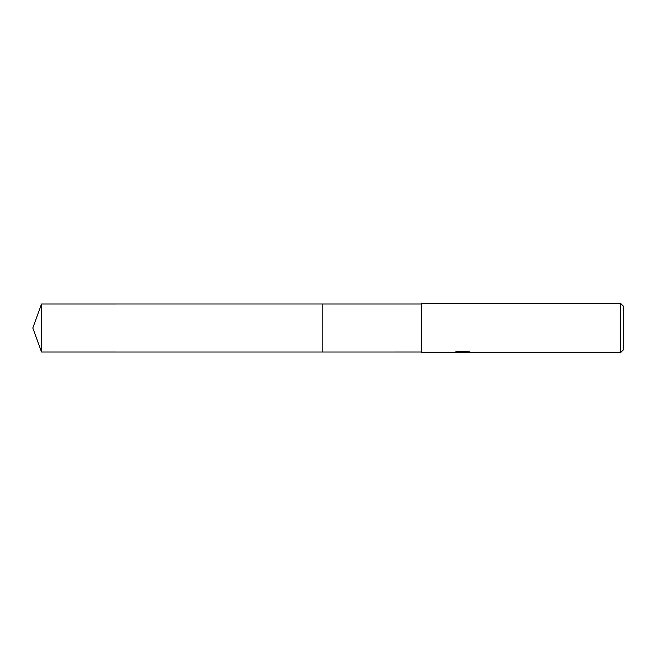 <?xml version="1.0" encoding="UTF-8"?>
<svg xmlns="http://www.w3.org/2000/svg" width="656" height="656" viewBox="0 0 656 656"><rect width="100%" height="100%" fill="white"/><g stroke="black" fill="none" stroke-linecap="round" stroke-linejoin="round"><path stroke-width="0.98" d="M421.3 352.01L322.186 352.018L322.194 303.99L421.3 303.99M322.186 352.018L322.186 303.982L322.186 352.018L41.541 352.01L41.541 303.99L322.186 303.982M464.038 352.165L459.241 352.231M462.086 352.469L460.93 352.469M620.756 352.469L620.756 303.531L623.2 305.975L623.2 350.025L620.756 352.469L464.686 352.469L468.876 351.698M456.363 351.698L463.07 352.01L453.763 352.469L421.3 352.469L421.3 303.531L620.756 303.531M463.07 352.01L455.248 352.01L457.79 351.37L467.449 351.37L470.245 352.083L464.587 352.461M460.496 352.165L461.931 352.083M462.472 352.165L464.587 352.165M41.541 303.99L32.8 328L41.541 352.01"/></g></svg>
